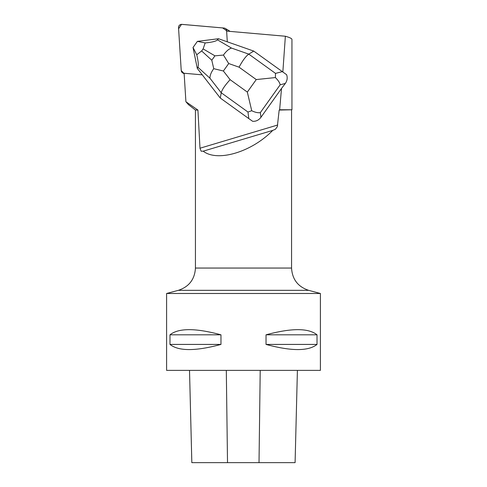 <?xml version="1.0" encoding="UTF-8"?>
<svg xmlns="http://www.w3.org/2000/svg" width="487" height="487" viewBox="0 0 487 487"><rect width="100%" height="100%" fill="white"/><g stroke="black" fill="none" stroke-linecap="round" stroke-linejoin="round"><path stroke-width="0.73" d="M225.292 28.447A3.05 2.965 -59.3 0 0 224.063 28.051L181.846 24.362A3.05 2.965 -59.3 0 0 178.528 27.649L181.231 70.548A3.05 2.965 -59.3 0 0 183.879 73.294L181.225 70.536L178.601 28.745L181.511 24.35L222.614 27.929L226.717 30.803A3.05 2.965 -59.3 0 0 225.292 28.447L229.006 30.651A3.05 2.965 120.7 0 1 229.821 31.375M227.295 41.815L226.619 31.095L285.37 36.239C289.704 37.475 291.896 38.534 291.944 39.417L291.944 109.764L279.635 109.764L281.516 88.451L260.941 117.306C258.731 120.198 255.961 121.531 252.643 121.3L248.79 118.585L247.968 112.028L221.232 92.767C222.029 89.62 224.994 85.262 230.126 79.685L247.329 92.08L251.73 110.738C255.273 112.418 258.147 113.039 260.35 112.6L260.941 117.306M188.487 104.656L185.912 101.746L184.123 73.257L202.275 74.846M282.844 71.991L253.745 51.086L218.493 38.729L217.5 39.855L231.489 48.067L248.784 54.13L253.745 51.086L286.612 74.694L282.844 71.991L285.37 36.239M185.912 101.746L197.923 110.062L199.999 148.377L201.168 151.232L203.201 151.171C217.421 162.317 251.657 152.09 272.75 130.394L203.201 151.171M279.635 109.764L279.173 110.062L277.316 126.657L275.356 129.317L272.75 130.394M286.612 74.694C287.677 77.677 287.251 80.592 285.333 83.454L281.516 88.451M191.835 462.65L189.516 370.376L191.829 462.65L295.092 462.65L297.405 370.376L295.092 462.65M166.603 370.376L320.397 370.376L320.397 293.478L166.603 293.478L166.603 370.376M317.019 334.812C308.423 327.952 291.427 327.952 266.03 334.812L266.03 344.425C291.427 351.285 308.423 351.285 317.019 344.425L317.019 334.812L266.03 334.812M220.97 334.812C195.573 327.952 178.577 327.952 169.981 334.812L169.981 344.425C178.577 351.285 195.573 351.285 220.97 344.425L220.97 334.812L169.981 334.812M169.981 344.425L220.97 344.425M266.03 344.425L317.019 344.425M320.397 293.478L308.655 290.337C297.941 286.758 292.243 279.331 291.561 268.051L195.439 268.051L195.439 110.062L197.923 110.062M279.173 110.062L291.944 109.764M220.264 98.033L221.232 92.767L209.964 78.243L197.947 67.267C198.708 65.69 198.312 61.52 196.754 54.757L193.029 47.519L197.302 68.442L220.264 98.033L248.79 118.585M251.73 110.738L247.968 112.028M218.493 38.729L197.405 41.377L205.185 42.941C212.04 42.272 216.143 41.243 217.5 39.855M197.947 67.267L197.302 68.442M193.029 47.489L197.381 41.389M205.185 42.941L203.116 48.901L201.648 50.952L196.754 54.757M285.333 83.454L280.177 84.793C279.775 82.705 278.18 80.3 275.38 77.573L256.259 79.564L239.056 67.169C242.666 60.479 245.911 56.133 248.784 54.13L275.52 73.397L275.38 77.573M223.454 55.061L228.713 63.541L223.387 71.005L213.744 68.679L211.796 60.23L214.931 55.835L223.454 55.061C226.145 51.281 228.823 48.95 231.489 48.067M209.964 78.243C209.83 75.582 211.09 72.393 213.744 68.679M227.313 31.156L226.717 30.803M277.712 125.001L199.987 148.225M227.514 462.65L226.309 370.376M259.017 462.65L260.21 370.376M308.655 290.337L178.345 290.337L166.603 293.478M280.177 84.793L260.35 112.6M239.056 67.169L228.713 63.541M223.387 71.005L230.126 79.685M247.329 92.08L256.259 79.564M275.52 73.397L282.265 71.644M214.931 55.835L203.116 48.901M201.648 50.952L211.796 60.23M184.153 73.793L182.655 72.904M195.439 268.051C194.757 279.331 189.059 286.758 178.345 290.337M291.561 268.051L291.561 110.062M195.439 110.062L188.481 104.656"/></g></svg>
